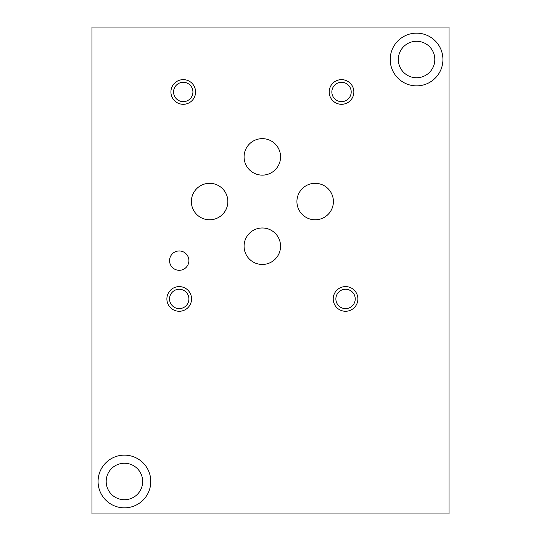 <?xml version="1.0" encoding="UTF-8"?>
<svg xmlns="http://www.w3.org/2000/svg" width="541" height="541" viewBox="0 0 541 541"><rect width="100%" height="100%" fill="white"/><g stroke="black" fill="none" stroke-linecap="round" stroke-linejoin="round"><path stroke-width="0.81" d="M91.97 513.95L449.03 513.95L449.03 27.05L91.97 27.05L91.97 513.95M398.325 59.51A18.245 18.245 0 0 0 425.693 75.307A18.245 18.245 0 0 0 425.693 43.713A18.245 18.245 0 0 0 398.325 59.51M390.21 59.51A26.36 26.36 0 0 1 416.57 33.15A26.36 26.36 0 0 1 442.93 59.51A26.36 26.36 0 0 1 416.57 85.87A26.36 26.36 0 0 1 390.21 59.51M106.185 481.49A18.245 18.245 0 0 0 133.553 497.287A18.245 18.245 0 0 0 133.553 465.693A18.245 18.245 0 0 0 106.185 481.49M98.07 481.49A26.36 26.36 0 0 1 124.43 455.13A26.36 26.36 0 0 1 150.79 481.49A26.36 26.36 0 0 1 124.43 507.85A26.36 26.36 0 0 1 98.07 481.49M244.079 156.89A18.245 18.245 0 0 1 262.317 138.645A18.245 18.245 0 0 1 280.563 156.89A18.245 18.245 0 0 1 262.317 175.135A18.245 18.245 0 0 1 244.079 156.89M191.365 201.556A18.245 18.245 0 0 1 209.604 183.311A18.245 18.245 0 0 1 227.849 201.556A18.245 18.245 0 0 1 209.604 219.795A18.245 18.245 0 0 1 191.365 201.556M296.921 201.556A18.245 18.245 0 0 1 315.166 183.311A18.245 18.245 0 0 1 333.405 201.556A18.245 18.245 0 0 1 315.166 219.795A18.245 18.245 0 0 1 296.921 201.556M244.079 246.223A18.245 18.245 0 0 1 262.317 227.977A18.245 18.245 0 0 1 280.563 246.223A18.245 18.245 0 0 1 262.317 264.461A18.245 18.245 0 0 1 244.079 246.223M169.549 260.634A9.67 9.67 0 0 1 179.22 250.956A9.67 9.67 0 0 1 188.897 260.634A9.67 9.67 0 0 1 179.22 270.304A9.67 9.67 0 0 1 169.549 260.634M335.873 298.936A9.67 9.67 0 0 0 350.385 307.315A9.67 9.67 0 0 0 350.385 290.558A9.67 9.67 0 0 0 335.873 298.936M333.215 298.936A12.335 12.335 0 0 1 345.55 286.602A12.335 12.335 0 0 1 357.885 298.936A12.335 12.335 0 0 1 345.55 311.271A12.335 12.335 0 0 1 333.215 298.936M173.573 91.97A9.67 9.67 0 0 0 188.085 100.349A9.67 9.67 0 0 0 188.085 83.591A9.67 9.67 0 0 0 173.573 91.97M170.915 91.97A12.335 12.335 0 0 1 183.25 79.635A12.335 12.335 0 0 1 195.585 91.97A12.335 12.335 0 0 1 183.25 104.305A12.335 12.335 0 0 1 170.915 91.97M331.849 91.97A9.67 9.67 0 0 0 346.362 100.349A9.67 9.67 0 0 0 346.362 83.591A9.67 9.67 0 0 0 331.849 91.97M329.185 91.97A12.335 12.335 0 0 1 341.52 79.635A12.335 12.335 0 0 1 353.855 91.97A12.335 12.335 0 0 1 341.52 104.305A12.335 12.335 0 0 1 329.185 91.97M169.549 298.936A9.67 9.67 0 0 0 184.062 307.315A9.67 9.67 0 0 0 184.062 290.558A9.67 9.67 0 0 0 169.549 298.936M166.885 298.936A12.335 12.335 0 0 1 179.22 286.602A12.335 12.335 0 0 1 191.555 298.936A12.335 12.335 0 0 1 179.22 311.271A12.335 12.335 0 0 1 166.885 298.936"/></g></svg>

